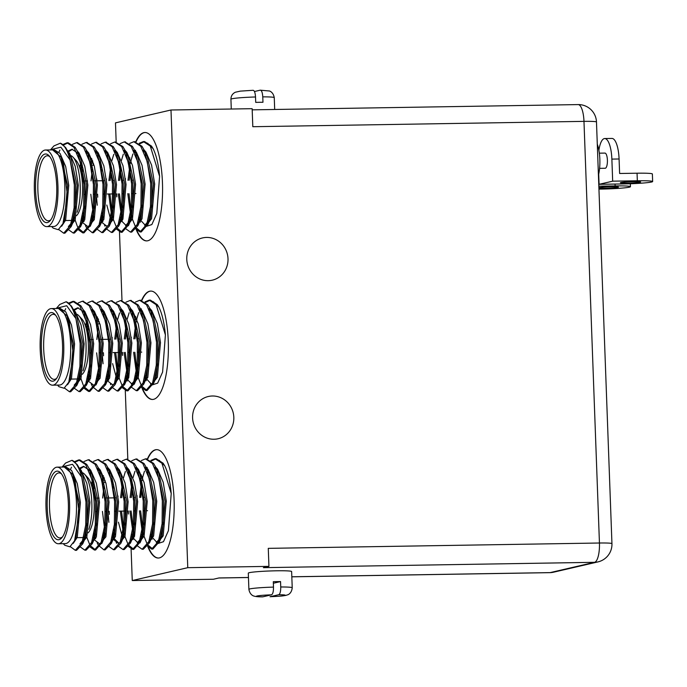 <?xml version="1.0" encoding="UTF-8"?>
<svg xmlns="http://www.w3.org/2000/svg" width="687" height="687" viewBox="0 0 687 687"><rect width="100%" height="100%" fill="white"/><g stroke="black" fill="none" stroke-linecap="round" stroke-linejoin="round"><path stroke-width="1.03" d="M139.822 143.815L144.562 141.556L151.492 146.082L153.141 148.701A45.17 13.955 89.1 0 1 159.59 176.361L150.298 146.099L143.368 141.574L139.212 143.3M50.434 149.938L53.947 145.902L60.344 143.179L65.583 147.465L68.314 152.196L75.544 184.846L75.304 207.792L71.628 225.439L71.122 226.667L64.896 233.185L64.295 233.142M58.945 152.093L59.906 150.075M63.462 145.043L68.202 142.784L75.132 147.31L77.863 152.042L85.094 184.691L84.853 207.637L81.169 225.284L80.671 226.512L74.436 233.03L73.835 232.987M77.15 142.673L84.673 147.155L87.404 151.887L94.634 184.537L94.394 207.483L90.718 225.13L83.977 232.876L78.43 228.324L77.442 226.427M77.159 225.791L75.149 220.072M77.322 153.502L77.631 152.737M86.699 142.518L94.222 147.009L96.953 151.733L104.175 184.382L103.943 207.328L100.259 224.975L99.761 226.203L93.526 232.721L92.925 232.678M84.183 217.977L83.058 212.669M82.397 171.836L82.938 168.306M86.863 153.347L87.172 152.583M96.24 142.364L103.763 146.855L106.494 151.578L113.724 184.228L113.484 207.173L109.808 224.829L109.302 226.049L103.067 232.567L102.466 232.524M93.724 217.822L90.813 194.275M91.019 180.904L92.479 168.152M92.968 165.498L93.458 163.154M96.412 153.192L96.712 152.428M105.789 142.209L113.312 146.7L116.043 151.423L123.265 184.073L123.033 207.019L119.349 224.675L118.851 225.894L112.616 232.412L112.015 232.369M103.273 217.667L102.148 212.36M101.487 171.527L102.028 167.997M105.953 153.038L106.262 152.274M115.33 142.054L122.853 146.546L125.584 151.269L132.814 183.918L132.574 206.864L128.898 224.52L122.157 232.258L116.61 227.706L113.329 219.454M112.814 217.513L109.903 193.974M110.109 180.595L111.569 167.843M115.502 152.883L115.802 152.119M124.879 141.9L132.402 146.391L135.133 151.114L142.355 183.764L142.123 206.71L138.439 224.366L137.941 225.585L131.706 232.103L131.105 232.06M122.879 219.299L119.444 193.82M119.658 180.441L121.118 167.688M125.043 152.729L125.352 151.973M134.42 141.745L141.943 146.237L144.674 150.96L151.904 183.618L151.664 206.555L147.988 224.211L141.247 231.957L135.7 227.406L132.419 219.144M131.904 217.204L128.984 193.665M129.199 180.286L130.659 167.534M134.592 152.574L134.892 151.818M135.305 150.865L135.562 150.273M60.344 143.179A45.17 13.955 89.1 0 1 70.083 160.019L74.351 184.863L74.11 207.809L70.435 225.456L63.693 233.202L58.661 229.484M62.861 144.528L67.008 142.802L73.938 147.336L80.413 162.63L83.9 184.709L83.659 207.654L79.975 225.31L73.243 233.048L68.399 229.63M72.401 144.373L76.558 142.647L83.479 147.181L89.963 162.475L93.441 184.554L93.2 207.5L89.525 225.156L82.784 232.893L77.949 229.475M73.956 220.089L73.655 218.973M81.951 144.227L86.09 142.492L93.028 147.027L99.503 162.321L102.99 184.399L102.749 207.345L99.065 225.001L92.333 232.738L86.785 228.187L85.489 225.637M83.994 221.583L82.509 215.95M81.744 168.324L82.294 165.344M91.491 144.072L95.648 142.338L102.569 146.872L109.053 162.166L112.531 184.245L112.29 207.191L108.615 224.847L101.882 232.592L97.039 229.166M93.046 219.78L92.058 215.795M91.285 168.169L91.835 165.189M92.264 163.171L92.754 161.101M101.041 143.918L105.188 142.192L112.118 146.717L118.593 162.012L122.071 184.099L121.839 207.036L118.155 224.692L111.414 232.438L106.579 229.011M102.595 219.625L101.599 215.641M100.834 168.014L101.384 165.035M110.581 143.763L114.729 142.037L121.659 146.563L128.143 161.857L131.621 183.944L131.38 206.881L127.705 224.537L120.964 232.283L116.129 228.857M112.136 219.479L108.709 193.992M108.915 180.612L110.925 164.88M111.844 160.792L113.767 154.352M120.122 143.609L124.278 141.883L131.208 146.408L137.683 161.711L141.161 183.79L140.929 206.727L137.245 224.383L130.513 232.129L125.669 228.702M122.174 220.965L118.25 193.837M118.465 180.458L120.474 164.725M121.384 160.638L123.308 154.197M129.671 143.454L133.819 141.728L140.749 146.254L147.233 161.557L150.711 183.635L150.47 206.572L146.795 224.228L140.054 231.974L135.219 228.556M131.226 219.17L127.799 193.682M128.005 180.303L130.015 164.571M130.444 162.561L132.857 154.043M46.776 226.607L53.646 226.504A38.3 11.834 -90.9 0 0 63.943 204.769A38.3 11.834 -90.9 0 0 61.95 164.391A38.3 11.834 -90.9 0 0 52.41 149.903L45.54 150.015A38.3 11.834 -90.9 0 0 44.758 150.11A38.3 11.834 -90.9 0 0 34.35 189.775A38.3 11.834 -90.9 0 0 46.776 226.607A38.3 11.834 -90.9 0 0 57.991 188.126A38.3 11.834 -90.9 0 0 45.54 150.015M44.904 154.077A34.324 10.606 89.1 0 1 49.078 155.794A34.324 10.606 89.1 0 1 56.763 188.144A34.324 10.606 89.1 0 1 50.125 220.716A34.324 10.606 89.1 0 1 35.87 195.254A34.324 10.606 89.1 0 1 44.904 154.077M70.083 160.019L60.877 147.164L50.658 149.689M51.147 149.929L52.264 149.594L61.04 157.125L63.487 163.566L67.481 195.804L62.972 223.618L58.266 229.69L53.157 228.127L51.671 226.53M145.318 225.302L140.646 220.269M145.781 226.555L151.853 224.563L156.791 213.502L159.59 176.361M53.826 149.534L60.018 153.407L65.677 166.494L68.769 185.387L65.651 220.123L61.65 226.229M67.91 151.355L69.559 153.253L75.218 166.34L78.318 185.232L75.192 219.969L69.988 226.547M68.202 151.947L72.487 149.277M77.451 151.2L79.108 153.098L84.767 166.185L87.859 185.078L84.733 219.814L79.537 226.392M73.629 220.913L73.045 219.522M86.991 151.046L88.649 152.943L94.308 166.031L97.399 184.923L94.282 219.66L88.649 226.281M83.17 220.759L82.088 218.028M80.31 169.629L81.796 163.334M96.541 150.891L98.198 152.789L103.857 165.876L106.949 184.769L103.823 219.505L98.627 226.083M92.719 220.604L91.637 217.873M90.718 165.533L91.345 163.18M91.775 161.728L92.341 160.019M106.081 150.736L107.739 152.634L113.398 165.73L116.489 184.614L113.372 219.351L107.73 225.971L106.545 225.989L102.303 222.777M102.878 221.703L101.178 217.719M97.717 197.195L97.588 194.172M100.259 165.378L100.886 163.034M115.631 150.582L117.288 152.48L122.947 165.576L126.039 184.46L122.913 219.196L117.717 225.774M111.809 220.295L110.727 217.564M109.808 165.224L110.435 162.879M125.171 150.427L126.829 152.334L132.488 165.421L135.579 184.305L132.462 219.041L127.258 225.628M126.228 225.611L121.968 221.394M121.35 220.141L120.268 217.41M116.807 196.886L116.678 193.863M119.349 165.078L119.976 162.725M134.721 150.273L136.378 152.179L142.037 165.266L145.129 184.159L142.003 218.887L136.807 225.473M130.899 219.995L129.817 217.255M128.898 164.923L129.525 162.57M144.261 150.127L145.919 152.025L151.578 165.112L154.669 184.004L151.552 218.732L146.348 225.319M139.315 217.324L140.165 219.213M61.177 157.417L67.575 185.404L64.458 220.141L63.47 222.408M67.498 152.188L69.593 155.142M68.314 152.196L70.864 157.555L77.124 185.25L73.998 219.986L68.365 226.607M67.798 151.14L71.886 149.242L77.914 153.115L79.134 154.987M77.863 152.042L80.405 157.4L86.665 185.095L83.548 219.831L79.795 225.765M73.054 222.184L72.083 220.123M85.806 151.063L88.683 154.833M87.404 151.887L89.954 157.246L96.214 184.94L93.089 219.677L89.344 225.611M87.455 226.298L83.213 223.086M82.595 222.03L81.633 219.986M79.615 167.267L81.238 161.273M95.347 150.908L98.224 154.678M96.953 151.733L99.495 157.091L105.755 184.794L102.629 219.522L98.885 225.456M92.144 221.875L91.182 219.831M90.152 163.205L90.787 161.119M91.156 160.037L91.723 158.499M104.888 150.754L107.773 154.523M106.494 151.578L109.035 156.937L115.296 184.64L112.179 219.368L108.434 225.302M101.685 221.721L100.723 219.677M97.253 205.198L96.524 197.212M96.678 180.81L96.833 179.075M99.692 163.051L100.328 160.973M114.437 150.608L117.314 154.369M116.043 151.423L118.585 156.782L124.845 184.485L121.719 219.213L117.975 225.147M111.234 221.566L106.803 205.044M106.227 180.655L106.373 178.921M109.242 162.896L109.877 160.818M123.978 150.453L126.855 154.214M125.584 151.269L128.125 156.627L134.386 184.331L131.269 219.059L125.627 225.688M120.775 221.412L119.813 219.376M118.782 162.742L119.418 160.664M133.527 150.298L136.404 154.06M135.133 151.114L137.675 156.473L143.935 184.176L140.809 218.904L137.065 224.838M130.324 221.257L129.362 219.222M125.317 180.355L125.463 178.611M128.332 162.587L128.967 160.509M129.328 159.427L129.903 157.89M143.068 150.144L145.945 153.905M144.674 150.96L147.216 156.318L153.476 184.022L150.359 218.749L144.717 225.379L145.91 225.362M140.483 222.159L138.903 219.067M153.141 148.701L147.55 143.154M69.688 155.408A32.521 10.047 89.1 0 1 69.696 155.408L68.717 155.425M69.842 155.408A32.521 10.047 89.1 0 1 72.977 157.117A32.521 10.047 89.1 0 1 77.245 212.223M74.831 217.478A32.521 10.047 89.1 0 1 73.973 218.629A32.521 10.047 89.1 0 1 72.101 220.115M49.868 156.748A32.521 10.047 -90.9 0 0 47.351 155.769A32.521 10.047 -90.9 0 0 46.69 155.855A32.521 10.047 -90.9 0 0 37.854 189.526A32.521 10.047 -90.9 0 0 48.399 220.802A32.521 10.047 -90.9 0 0 50.881 219.746M76.497 215.727L76.987 215.16A28.906 8.931 -90.9 0 0 82.577 187.723A28.906 8.931 -90.9 0 0 76.111 160.492L72.977 157.117M145.635 302.374L150.376 300.116L157.306 304.65L158.955 307.269A45.17 13.955 89.1 0 1 165.404 334.93L156.112 304.667L149.182 300.142L145.026 301.868M56.248 308.506L59.76 304.47L66.158 301.748L71.396 306.033L74.127 310.764L81.358 343.414L81.118 366.351L77.442 384.007L76.935 385.235L70.709 391.753L70.108 391.71M64.758 310.661L65.72 308.643M69.275 303.611L74.016 301.353L80.946 305.878L83.677 310.61L90.907 343.26L90.667 366.205L86.983 383.853L86.485 385.081L80.25 391.599L79.649 391.556M82.964 301.241L90.486 305.724L93.217 310.455L100.448 343.105L100.208 366.051L96.532 383.698L89.791 391.444L84.243 386.893L83.256 384.995M82.972 384.359L80.963 378.64M83.136 312.07L83.445 311.305M92.513 301.086L100.036 305.578L102.767 310.301L109.997 342.95L109.757 365.896L106.073 383.544L105.575 384.772L99.34 391.289L98.739 391.247M89.997 376.545L88.872 371.229M88.211 330.404L88.752 326.866M92.676 311.915L92.985 311.151M102.054 300.932L109.576 305.423L112.307 310.146L119.538 342.796L119.298 365.742L115.622 383.389L115.115 384.617L108.881 391.135L108.28 391.092M99.538 376.39L96.627 352.843M96.833 339.472L98.293 326.72M98.782 324.066L99.272 321.722M102.226 311.761L102.535 310.996M111.603 300.777L119.126 305.268L121.857 309.992L129.079 342.641L128.847 365.587L125.163 383.243L124.665 384.462L118.43 390.98L117.829 390.937M109.087 376.236L107.962 370.928M107.301 330.095L107.842 326.565M111.766 311.606L112.075 310.842M121.144 300.623L128.667 305.114L131.397 309.837L138.628 342.487L138.388 365.432L134.712 383.088L127.971 390.826L122.423 386.274L119.143 378.022M118.628 376.081L115.717 352.543M115.923 339.163L117.383 326.411M121.316 311.451L121.625 310.687M130.693 300.468L138.216 304.959L140.947 309.682L148.169 342.332L147.937 365.278L144.253 382.934L143.755 384.153L137.52 390.671L136.919 390.628M128.692 377.867L125.257 352.388M125.472 339.009L126.932 326.256M130.856 311.297L131.165 310.541M140.234 300.313L147.757 304.805L150.487 309.528L157.718 342.178L157.478 365.123L153.802 382.779L147.061 390.517L141.513 385.965L138.233 377.713M137.718 375.772L134.807 352.233M135.013 338.854L136.473 326.102M140.406 311.142L140.706 310.387M141.118 309.433L141.385 308.841M66.158 301.748A45.17 13.955 89.1 0 1 75.896 318.588L80.164 343.431L79.924 366.377L76.248 384.024L69.507 391.77L64.475 388.052M68.674 303.096L72.822 301.37L79.752 305.904L86.227 321.198L89.714 343.277L89.473 366.223L85.798 383.878L79.057 391.616L74.213 388.198M78.215 302.941L82.371 301.215L89.293 305.749L95.776 321.044L99.254 343.122L99.014 366.068L95.338 383.724L88.597 391.461L83.762 388.043M79.769 378.657L79.469 377.541M87.764 302.795L91.912 301.061L98.842 305.595L105.317 320.889L108.804 342.968L108.563 365.913L104.879 383.569L98.147 391.307L92.599 386.755L91.302 384.205M89.808 380.151L88.322 374.518M87.558 326.892L88.108 323.912M97.305 302.641L101.461 300.906L108.383 305.44L114.866 320.735L118.344 342.813L118.104 365.759L114.428 383.415L107.696 391.152L102.852 387.734M98.859 378.348L97.872 374.363M97.099 326.737L97.648 323.757M98.078 321.739L98.567 319.67M106.854 302.486L111.002 300.751L117.932 305.286L124.407 320.58L127.894 342.658L127.653 365.604L123.969 383.26L117.237 391.006L112.393 387.58M108.409 378.193L107.412 374.209M106.648 326.583L107.198 323.603M116.395 302.332L120.543 300.605L127.473 305.131L133.956 320.425L137.434 342.512L137.194 365.45L133.518 383.106L126.786 390.851L121.942 387.425M117.949 378.039L114.523 352.56M114.729 339.18L116.738 323.448M117.657 319.361L119.581 312.92M125.944 302.177L130.092 300.451L137.022 304.976L143.497 320.271L146.984 342.358L146.743 365.295L143.059 382.951L136.327 390.697L131.483 387.27M127.988 379.533L124.064 352.405M124.278 339.026L126.288 323.294M127.198 319.206L129.122 312.765M135.485 302.022L139.633 300.296L146.563 304.822L153.046 320.125L156.524 342.203L156.284 365.14L152.608 382.796L145.867 390.542L141.033 387.116M137.039 377.738L133.613 352.251M133.819 338.871L135.828 323.139M136.747 319.051L138.671 312.611M52.59 385.175L59.46 385.063A38.3 11.834 -90.9 0 0 69.756 363.337A38.3 11.834 -90.9 0 0 67.764 322.959A38.3 11.834 -90.9 0 0 58.223 308.472L51.353 308.583A38.3 11.834 -90.9 0 0 50.572 308.678A38.3 11.834 -90.9 0 0 40.164 348.343A38.3 11.834 -90.9 0 0 52.59 385.175A38.3 11.834 -90.9 0 0 63.805 346.695A38.3 11.834 -90.9 0 0 51.353 308.583M50.718 312.645A34.324 10.606 89.1 0 1 54.891 314.363A34.324 10.606 89.1 0 1 62.577 346.712A34.324 10.606 89.1 0 1 55.939 379.284A34.324 10.606 89.1 0 1 41.684 353.822A34.324 10.606 89.1 0 1 50.718 312.645M75.896 318.588L66.691 305.732L56.471 308.257M56.961 308.497L58.077 308.162L66.854 315.694L69.301 322.134L73.294 354.372L68.786 382.187L64.08 388.249L58.97 386.695L57.485 385.098M151.131 383.87L146.46 378.829M151.595 385.124L157.666 383.131L162.604 372.071L165.404 334.93M59.649 308.102L65.832 311.975L71.491 325.063L74.582 343.955L71.465 378.683L67.463 384.797M73.724 309.923L75.372 311.821L81.032 324.908L84.132 343.801L81.006 378.537L75.802 385.115M74.016 310.515L78.301 307.845M83.264 309.768L84.922 311.666L90.581 324.753L93.672 343.646L90.555 378.382L85.351 384.96M79.443 379.482L78.859 378.09M92.814 309.614L94.463 311.512L100.122 324.599L103.222 343.491L100.096 378.228L94.463 384.849M88.984 379.327L87.91 376.596M86.124 328.188L87.61 321.902M102.354 309.459L104.012 311.357L109.671 324.444L112.762 343.337L109.637 378.073L104.441 384.651M98.533 379.172L97.451 376.442M96.532 324.101L97.159 321.748M97.588 320.297L98.164 318.588M111.895 309.305L113.553 311.202L119.212 324.29L122.312 343.182L119.186 377.919L113.553 384.54L112.359 384.557L108.117 381.345M108.692 380.272L107 376.287M103.531 355.763L103.402 352.74M106.081 323.946L106.7 321.593M121.444 309.15L123.102 311.048L128.761 324.144L131.852 343.028L128.727 377.764L123.531 384.342M117.623 378.863L116.541 376.132M115.622 323.792L116.249 321.447M130.985 308.995L132.643 310.902L138.302 323.989L141.393 342.873L138.276 377.61L133.072 384.196M132.041 384.179L127.782 379.963M127.164 378.709L126.082 375.978M122.621 355.454L122.492 352.431M125.171 323.637L125.79 321.293M140.534 308.841L142.192 310.747L147.851 323.835L150.942 342.727L147.817 377.455L142.621 384.042M136.713 378.554L135.631 375.823M134.712 323.491L135.339 321.138M135.768 319.687L136.335 317.969M150.075 308.686L151.733 310.593L157.392 323.68L160.483 342.573L157.366 377.3L152.162 383.887M145.129 375.892L145.979 377.781M66.991 315.977L73.389 343.972L70.272 378.709L69.284 380.976M73.311 310.756L75.407 313.71M74.127 310.764L76.678 316.114L82.938 343.818L79.812 378.554L74.179 385.175M73.612 309.708L77.7 307.81L83.728 311.683L84.948 313.555M83.677 310.61L86.219 315.968L92.479 343.663L89.362 378.4L85.609 384.334M78.868 380.753L77.897 378.692M91.62 309.631L94.497 313.401M93.217 310.455L95.768 315.814L102.028 343.509L98.902 378.245L95.158 384.179M93.269 384.866L89.027 381.654M88.408 380.598L87.447 378.554M85.428 325.836L87.06 319.841M101.161 309.476L104.038 313.246M102.767 310.301L105.309 315.659L111.569 343.354L108.452 378.09L104.699 384.024M97.958 380.443L96.996 378.4M95.965 321.774L96.601 319.687M96.97 318.605L97.537 317.068M110.71 309.322L113.587 313.092M112.307 310.146L114.858 315.505L121.118 343.208L117.992 377.936L114.248 383.87M107.498 380.289L106.537 378.245M103.067 363.767L102.337 355.78M102.492 339.378L102.646 337.643M105.506 321.619L106.141 319.532M120.251 309.176L123.128 312.937M121.857 309.992L124.399 315.35L130.659 343.053L127.533 377.781L123.789 383.715M117.048 380.134L112.616 363.612M112.041 339.223L112.187 337.489M115.055 321.464L115.691 319.386M129.8 309.021L132.677 312.783M131.397 309.837L133.948 315.196L140.208 342.899L137.082 377.627L131.449 384.256M127.207 381.036L125.627 377.944M124.596 321.31L125.232 319.232M139.341 308.867L142.218 312.628M140.947 309.682L143.489 315.041L149.749 342.744L146.623 377.472L142.879 383.406M136.138 379.825L135.176 377.79M131.131 338.923L131.277 337.18M134.145 321.155L134.781 319.077M135.15 317.995L135.717 316.458M148.881 308.712L151.758 312.473M150.487 309.528L153.029 314.886L159.29 342.59L156.172 377.318L152.428 383.26M146.297 380.727L144.717 377.635M158.955 307.269L153.364 301.722M74.531 313.993L75.501 313.976A32.521 10.047 89.1 0 1 75.51 313.976M75.656 313.976A32.521 10.047 89.1 0 1 78.79 315.685A32.521 10.047 89.1 0 1 83.058 370.782M80.645 376.047A32.521 10.047 89.1 0 1 79.786 377.189A32.521 10.047 89.1 0 1 77.914 378.683M55.681 315.316A32.521 10.047 -90.9 0 0 53.165 314.337A32.521 10.047 -90.9 0 0 52.504 314.423A32.521 10.047 -90.9 0 0 43.667 348.094A32.521 10.047 -90.9 0 0 54.213 379.37A32.521 10.047 -90.9 0 0 56.695 378.314M82.311 374.295L82.801 373.728A28.906 8.931 -90.9 0 0 88.391 346.291A28.906 8.931 -90.9 0 0 81.925 319.051L78.79 315.685M151.449 460.943L156.189 458.684L163.12 463.218L164.768 465.838A45.17 13.955 89.1 0 1 171.218 493.498L161.926 463.236L154.996 458.71L150.848 460.436M62.062 467.074L65.574 463.038L71.972 460.316L77.21 464.601L79.941 469.324L87.172 501.982L86.94 524.92L83.256 542.575L82.749 543.803L76.523 550.321L75.922 550.278M70.572 469.23L71.534 467.212M75.089 462.179L79.829 459.921L86.76 464.446L89.49 469.178L96.721 501.828L96.481 524.765L92.805 542.421L92.298 543.649L86.064 550.167L85.463 550.124M88.778 459.809L96.3 464.292L99.031 469.023L106.262 501.673L106.021 524.619L102.346 542.266L95.605 550.012L90.057 545.461L86.777 537.208M88.949 470.638L89.258 469.874M98.327 459.655L105.85 464.137L108.58 468.869L115.811 501.519L115.571 524.464L111.887 542.112L111.388 543.34L105.154 549.858L104.553 549.815M95.811 535.113L94.686 529.797M94.025 488.972L94.566 485.434M98.49 470.483L98.799 469.719M107.868 459.5L115.39 463.991L118.121 468.714L125.352 501.364L125.111 524.31L121.436 541.957L120.929 543.185L114.695 549.703L114.102 549.66M105.351 534.958L102.44 511.411M102.646 498.041L104.106 485.28M104.596 482.635L105.085 480.29M108.039 470.329L108.348 469.564M117.417 459.345L124.94 463.837L127.67 468.56L134.901 501.209L134.661 524.155L130.977 541.811L130.478 543.031L124.244 549.548L123.643 549.506M114.901 534.804L113.776 529.497M113.115 488.663L113.656 485.134M117.58 470.174L117.889 469.41M126.958 459.191L134.48 463.682L137.211 468.405L144.442 501.055L144.201 524.001L140.526 541.657L133.785 549.394L128.237 544.843L124.957 536.59M124.441 534.649L121.53 511.102M121.736 497.732L123.196 484.979M127.129 470.02L127.439 469.255M136.507 459.036L144.03 463.527L146.76 468.251L153.991 500.9L153.751 523.846L150.067 541.502L149.568 542.721L143.334 549.239L142.733 549.196M134.506 536.435L131.071 510.956M131.286 497.577L132.746 484.824M136.67 469.865L136.979 469.101M146.048 458.882L153.57 463.373L156.301 468.096L163.532 500.746L163.291 523.692L159.616 541.347L152.883 549.085L147.327 544.533L144.047 536.281M143.531 534.34L140.62 510.802M140.826 497.422L142.286 484.67M146.219 469.71L146.529 468.955M146.932 468.002L147.198 467.409M71.972 460.316A45.17 13.955 89.1 0 1 81.71 477.156L85.978 501.999L85.746 524.945L82.062 542.593L75.321 550.339L70.289 546.62M74.488 461.664L78.636 459.938L85.566 464.472L92.041 479.766L95.527 501.845L95.287 524.791L91.611 542.438L84.87 550.184L80.035 546.766M84.029 461.509L88.185 459.783L95.107 464.318L101.59 479.612L105.068 501.69L104.836 524.636L101.152 542.292L94.411 550.029L89.576 546.612M85.583 537.225L85.282 536.109M93.578 461.355L97.726 459.629L104.656 464.163L111.131 479.457L114.617 501.536L114.377 524.482L110.701 542.137L103.96 549.875L98.413 545.323L97.116 542.773M95.622 538.72L94.136 533.086M93.372 485.46L93.921 482.48M103.119 461.209L107.275 459.474L114.197 464.008L120.68 479.303L124.158 501.381L123.918 524.327L120.242 541.983L113.51 549.72L108.666 546.302M104.673 536.916L103.685 532.932M102.913 485.305L103.462 482.326M103.892 480.307L104.381 478.238M112.668 461.054L116.816 459.32L123.746 463.854L130.221 479.148L133.707 501.227L133.467 524.172L129.783 541.828L123.05 549.566L118.207 546.148M114.222 536.762L113.226 532.777M112.462 485.151L113.011 482.171M122.209 460.9L126.356 459.165L133.287 463.699L139.77 478.994L143.248 501.081L143.008 524.018L139.332 541.674L132.6 549.42L127.756 545.993M123.763 536.607L120.337 511.128M120.543 497.749L122.552 482.016M123.471 477.929L125.395 471.48M131.758 460.745L135.906 459.019L142.836 463.545L149.311 478.839L152.797 500.926L152.557 523.863L148.873 541.519L142.14 549.265L137.297 545.839M133.802 538.101L129.877 510.973M130.092 497.594L132.102 481.862M133.012 477.774L134.944 471.334M141.299 460.591L145.446 458.864L152.377 463.39L158.86 478.684L162.338 500.771L162.098 523.709L158.422 541.365L151.681 549.111L146.846 545.684M142.853 536.307L139.427 510.819M139.633 497.44L141.642 481.707M142.561 477.62L144.485 471.179M58.404 543.743L65.274 543.632A38.3 11.834 -90.9 0 0 75.57 521.905A38.3 11.834 -90.9 0 0 73.586 481.527A38.3 11.834 -90.9 0 0 64.037 467.04L57.167 467.151A38.3 11.834 -90.9 0 0 56.386 467.246A38.3 11.834 -90.9 0 0 45.977 506.912A38.3 11.834 -90.9 0 0 58.404 543.743A38.3 11.834 -90.9 0 0 69.619 505.254A38.3 11.834 -90.9 0 0 57.167 467.151M56.532 471.213A34.324 10.606 89.1 0 1 60.705 472.931A34.324 10.606 89.1 0 1 68.391 505.28A34.324 10.606 89.1 0 1 61.753 537.852A34.324 10.606 89.1 0 1 47.497 512.39A34.324 10.606 89.1 0 1 56.532 471.213M81.71 477.156L72.504 464.3L62.285 466.825M62.775 467.057L63.891 466.731L72.667 474.262L75.115 480.702L79.108 512.94L74.6 540.755L69.894 546.818L64.784 545.263L63.298 543.666M156.945 542.438L152.274 537.397M157.409 543.692L163.48 541.699L168.418 530.639L171.218 493.498M65.463 466.671L71.646 470.543L77.305 483.631L80.396 502.523L77.279 537.251L73.277 543.365M79.537 468.491L81.195 470.389L86.854 483.476L89.945 502.369L86.82 537.105L81.616 543.683M79.829 469.084L84.115 466.404M89.078 468.336L90.736 470.234L96.395 483.322L99.486 502.214L96.369 536.951L91.165 543.529M85.257 538.05L84.673 536.659M98.627 468.182L100.285 470.08L105.935 483.167L109.035 502.06L105.91 536.796L100.276 543.417M94.806 537.895L93.724 535.164M91.938 486.757L93.432 480.471M108.168 468.027L109.826 469.925L115.485 483.013L118.576 501.905L115.459 536.641L110.255 543.219M104.347 537.741L103.265 535.01M102.346 482.669L102.973 480.316M103.411 478.865L103.977 477.156M117.717 467.873L119.366 469.771L125.025 482.858L128.125 501.75L125 536.487L119.366 543.108L118.173 543.125L113.93 539.913M118.765 543.056L114.72 539.209L112.814 534.855M109.345 514.331L109.216 511.308M111.895 482.514L112.513 480.161M127.258 467.718L128.916 469.616L134.575 482.703L137.666 501.596L134.549 536.332L129.345 542.91M123.437 537.432L122.355 534.701M121.436 482.36L122.063 480.015M136.807 467.564L138.456 469.461L144.115 482.557L147.216 501.441L144.09 536.178L138.886 542.756M137.855 542.747L133.596 538.531M132.977 537.277L131.904 534.546M128.435 514.022L128.306 510.999M130.985 482.205L131.603 479.861M146.348 467.409L148.006 469.315L153.665 482.403L156.756 501.287L153.63 536.023L148.435 542.61M142.527 537.122L141.445 534.392M140.526 482.051L141.153 479.706M141.582 478.255L142.157 476.538M155.889 467.254L157.546 469.161L163.205 482.248L166.297 501.141L163.18 535.869L157.976 542.455M150.942 534.46L151.801 536.349M72.805 474.545L79.203 502.541L76.085 537.277L75.098 539.544M79.134 469.324L81.221 472.278M79.941 469.324L82.492 474.683L88.752 502.386L85.626 537.122L79.993 543.743M79.426 468.276L83.513 466.379L89.542 470.252L90.761 472.124M89.49 469.178L92.032 474.528L98.293 502.231L95.175 536.968L91.423 542.902M84.681 539.321L83.711 537.26M97.434 468.199L100.311 471.969M99.031 469.023L101.582 474.382L107.842 502.077L104.716 536.813L100.972 542.747M99.083 543.434L94.84 540.222M94.222 539.166L93.26 537.122M91.242 484.404L92.874 478.41M106.974 468.045L109.851 471.814M108.58 468.869L111.122 474.228L117.383 501.922L114.265 536.659L110.513 542.593M103.771 539.012L102.81 536.968M101.779 480.342L102.415 478.255M102.784 477.173L103.351 475.636M116.524 467.89L119.401 471.66M118.121 468.714L120.672 474.073L126.932 501.768L123.806 536.504L120.062 542.438M113.312 538.857L112.35 536.813M108.881 522.335L108.151 514.348M108.306 497.946L108.46 496.212M111.328 480.187L111.964 478.1M126.065 467.735L128.941 471.505M127.67 468.56L130.212 473.918L136.473 501.622L133.355 536.349L129.603 542.283M122.861 538.702L118.43 522.18M117.855 497.792L118.001 496.057M120.869 480.033L121.505 477.946M135.614 467.589L138.491 471.351M137.211 468.405L139.762 473.764L146.022 501.467L142.896 536.195L137.263 542.824M133.02 539.604L131.44 536.513M130.41 479.878L131.045 477.8M145.155 467.435L148.031 471.196M146.76 468.251L149.302 473.609L155.563 501.312L152.445 536.04L148.693 541.974M141.951 538.393L140.99 536.358M136.945 497.482L137.091 495.748M139.959 479.724L140.595 477.645M140.964 476.563L141.531 475.026M154.704 467.28L157.581 471.042M156.301 468.096L158.852 473.455L165.112 501.158L161.986 535.886L156.353 542.515L157.546 542.49M152.11 539.295L150.53 536.203M164.768 465.838L159.178 460.29M81.315 472.544A32.521 10.047 89.1 0 1 81.324 472.544L80.345 472.562M81.47 472.544A32.521 10.047 89.1 0 1 84.604 474.253A32.521 10.047 89.1 0 1 88.872 529.351M86.459 534.615A32.521 10.047 89.1 0 1 85.6 535.757A32.521 10.047 89.1 0 1 83.728 537.251M61.495 473.884A32.521 10.047 -90.9 0 0 58.979 472.905A32.521 10.047 -90.9 0 0 58.318 472.991A32.521 10.047 -90.9 0 0 49.481 506.663A32.521 10.047 -90.9 0 0 60.027 537.938A32.521 10.047 -90.9 0 0 62.508 536.882M88.125 532.863L88.614 532.296A28.906 8.931 -90.9 0 0 94.205 504.859A28.906 8.931 -90.9 0 0 87.738 477.62L84.604 474.253M249.347 572.675A21.683 1.365 177.9 0 0 248.299 573.138L248.892 589.352A21.683 1.365 -2.1 0 1 273.495 587.102L273.297 581.691A21.683 1.365 177.9 0 1 280.545 581.571L280.743 586.981C280.76 591.438 280.09 594.015 278.733 594.719L270.017 596.72C283.791 596.058 282.134 595.955 285.783 595.414L287.819 594.762C287.303 594.985 291.597 593.963 292.224 587.763L291.632 571.55A21.683 1.365 177.9 0 0 280.15 570.76A21.683 1.365 177.9 0 0 249.347 572.675M248.892 589.352C249.974 595.492 254.336 596.187 253.804 596.007C255.427 596.608 258.406 596.883 262.743 596.84L271.485 594.83C272.842 594.118 273.512 591.541 273.495 587.102M260.236 90.177L269.33 90.985C268.797 90.804 273.168 91.5 274.259 97.648A21.683 1.365 177.9 0 0 262.769 96.858C262.46 92.47 261.618 90.246 260.236 90.177L254.456 91.517M131.105 549.111L132.256 580.549L213.425 579.244L218.973 577.956L248.462 577.475M291.829 576.822L549.772 572.657A18.068 5.582 -90.9 0 0 550.141 572.615L594.547 562.318L263.379 567.66L268.935 566.371L187.766 567.677L170.986 109.997L115.476 122.87L116.18 142.02M132.256 580.549L187.766 567.677M192.592 417.954A21.683 20.576 -103.1 0 1 208.307 396.502A21.683 20.576 -103.1 0 1 233.245 412.973A21.683 20.576 -103.1 0 1 218.105 438.744A21.683 20.576 -103.1 0 1 192.592 417.954M186.778 259.385A21.683 20.576 -103.1 0 1 202.493 237.934A21.683 20.576 -103.1 0 1 227.431 254.405A21.683 20.576 -103.1 0 1 212.292 280.176A21.683 20.576 -103.1 0 1 186.778 259.385M268.935 566.371L268.274 548.355L599.442 543.013L583.976 121.367L252.807 126.709L252.146 108.683L170.986 109.997M119.109 221.927L119.186 223.979M119.478 231.983L121.994 300.58M124.922 380.495L125.034 383.655M125.292 390.551L127.808 459.148M130.736 539.063L130.813 541.116M147.997 547.161A54.204 16.746 -90.9 0 0 158.311 558.033A54.204 16.746 -90.9 0 0 174.18 503.571A54.204 16.746 -90.9 0 0 156.559 449.65A54.204 16.746 -90.9 0 0 155.451 449.787A54.204 16.746 -90.9 0 0 147.422 458.882M141.762 482.205A54.204 16.746 -90.9 0 0 140.706 497.422M142.183 388.593A54.204 16.746 -90.9 0 0 152.497 399.465A54.204 16.746 -90.9 0 0 168.367 345.003A54.204 16.746 -90.9 0 0 150.745 291.082A54.204 16.746 -90.9 0 0 149.637 291.219A54.204 16.746 -90.9 0 0 141.608 300.322M135.949 323.646A54.204 16.746 -90.9 0 0 135.537 327.441M136.842 368.627A54.204 16.746 -90.9 0 0 138.01 374.81M136.37 230.025A54.204 16.746 -90.9 0 0 146.683 240.897A54.204 16.746 -90.9 0 0 162.553 186.435A54.204 16.746 -90.9 0 0 144.931 132.514A54.204 16.746 -90.9 0 0 143.823 132.651A54.204 16.746 -90.9 0 0 135.794 141.754M130.126 165.078A54.204 16.746 -90.9 0 0 129.723 168.882M145.103 132.514A54.204 16.746 -90.9 0 0 144.167 132.643A54.204 16.746 -90.9 0 0 136.112 141.797M131.054 160.818A54.204 16.746 -90.9 0 0 130.693 163.351M130.358 166.082A54.204 16.746 -90.9 0 0 129.955 170.136M136.979 230.626A54.204 16.746 -90.9 0 0 146.855 240.897M150.917 291.082A54.204 16.746 -90.9 0 0 149.981 291.211A54.204 16.746 -90.9 0 0 141.926 300.365M136.868 319.386A54.204 16.746 -90.9 0 0 136.507 321.92M136.172 324.65A54.204 16.746 -90.9 0 0 135.768 328.704M136.996 367.382A54.204 16.746 -90.9 0 0 138.199 374.106M142.793 389.194A54.204 16.746 -90.9 0 0 152.669 399.465M156.73 449.65A54.204 16.746 -90.9 0 0 155.794 449.779A54.204 16.746 -90.9 0 0 147.739 458.933M142.681 477.954A54.204 16.746 -90.9 0 0 142.321 480.488M141.986 483.219A54.204 16.746 -90.9 0 0 141.582 487.272M148.607 547.762A54.204 16.746 -90.9 0 0 158.482 558.033M262.769 96.858L262.966 102.269A21.683 1.365 177.9 0 0 255.719 102.38L255.521 96.979A21.683 1.365 177.9 0 0 230.926 99.237L231.279 109.027M255.521 96.979C255.212 92.59 254.37 90.358 252.988 90.298L240.287 91.131L235.315 92.247C232.429 93.69 230.969 96.017 230.926 99.237M280.545 581.571L273.349 583.246M598.944 189.114L601.529 189.08A22.13 1.391 177.9 0 0 630.451 186.692A22.13 1.391 177.9 0 0 615.131 185.919L598.832 186.186M598.884 187.62A10.116 0.635 -2.1 0 1 611.439 186.778A10.116 0.635 -2.1 0 1 618.437 187.13A10.116 0.635 -2.1 0 1 610.202 188.058A10.116 0.635 -2.1 0 1 598.901 188.075M598.884 150.238A22.13 6.836 89.1 0 1 604.715 138.542A22.13 6.836 89.1 0 1 611.868 159.101L619.081 158.98A22.13 6.836 -90.9 0 0 611.928 138.43L604.715 138.542M637.055 173.21L637.33 180.775A22.13 1.391 -2.1 0 1 652.65 181.54L652.375 173.974A22.13 1.391 177.9 0 0 637.055 173.21L619.614 173.485L619.081 158.98M652.65 181.54A22.13 1.391 -2.1 0 1 623.736 183.927L599.081 184.322L612.675 181.17L611.868 159.101M598.437 175.314A22.13 6.836 -90.9 0 0 597.295 144.193M599.588 168.349L605.195 168.263A7.591 2.344 -90.9 0 0 605.35 168.246A7.591 2.344 -90.9 0 0 607.411 160.389A7.591 2.344 -90.9 0 0 604.946 153.089L599.347 153.175M637.33 180.775L612.675 181.17M598.703 174.155L599.081 184.322M627.429 183.068A10.116 0.635 177.9 0 0 640.645 181.978A10.116 0.635 177.9 0 0 630.511 181.712A10.116 0.635 177.9 0 0 620.421 182.725A10.116 0.635 177.9 0 0 627.429 183.068M280.743 586.981A21.683 1.365 -2.1 0 1 292.224 587.763M270.163 596.702A14.453 0.91 177.9 0 0 284.573 595.543A14.453 0.91 177.9 0 0 278.733 594.719M271.485 594.83A14.453 0.91 177.9 0 0 257.084 595.99A14.453 0.91 177.9 0 0 262.915 596.823M549.772 572.657A18.068 18.068 0 0 0 553.559 572.194A18.068 17.149 76.9 0 1 550.141 572.615L291.82 576.779M597.965 561.897A18.068 17.149 76.9 0 1 594.547 562.318A18.068 5.582 -90.9 0 0 599.442 543.013A18.068 1.142 -2.1 0 1 611.945 543.632A18.068 18.068 0 0 1 597.965 561.897L553.559 572.194M611.945 543.632L596.479 121.985A18.068 1.142 -2.1 0 0 583.976 121.367A18.068 5.582 -90.9 0 0 578.136 104.587L252.189 109.843M615.131 185.919L615.063 184.064M144.562 141.556L143.368 141.574M135.013 141.702L133.828 141.728M125.472 141.857L124.278 141.883M115.931 142.011L114.738 142.037M106.382 142.166L105.188 142.183M96.841 142.321L95.648 142.338M87.292 142.475L86.098 142.492M77.751 142.63L76.558 142.647M68.202 142.784L67.008 142.802M141.247 231.957L140.054 231.974M131.698 232.103L130.504 232.129M122.157 232.258L120.964 232.283M112.616 232.412L111.423 232.438M103.067 232.567L101.874 232.592M93.526 232.721L92.333 232.738M83.977 232.876L82.784 232.893M74.436 233.03L73.243 233.048M64.887 233.185L63.693 233.202M104.965 226.143L104.579 225.327M62.972 223.618L63.943 221.394M61.04 157.125L61.315 157.701M73.492 221.24L71.122 226.667M83.033 221.085L80.671 226.512M92.582 220.931L90.212 226.358M102.123 220.776L99.761 226.203M111.672 220.621L109.302 226.049M121.213 220.467L118.851 225.894M130.762 220.312L128.392 225.74M140.303 220.158L137.941 225.585M149.852 220.003L147.482 225.43M70.735 220.441L65.488 220.527M132.514 180.234L131.32 180.252M122.973 180.389L121.779 180.406M113.424 180.544L112.23 180.561M103.883 180.698L95.837 180.827M94.334 180.853L93.14 180.87M87.489 180.964L86.296 180.982M84.793 181.007L82.225 181.042M135.932 193.554L134.738 193.571M133.158 193.597L131.964 193.614M123.617 193.751L122.423 193.768M114.068 193.906L107.292 194.009M104.527 194.06L103.333 194.078M94.978 194.215L93.784 194.232M85.437 194.369L84.243 194.387M74.763 217.719L73.973 218.629M150.376 300.116L149.182 300.142M140.835 300.271L139.641 300.296M131.286 300.425L130.092 300.451M121.745 300.58L120.551 300.605M112.196 300.734L111.002 300.751M102.655 300.889L101.461 300.906M93.106 301.043L91.912 301.061M83.565 301.198L82.371 301.215M74.016 301.353L72.822 301.37M147.061 390.525L145.867 390.542M137.52 390.671L136.327 390.697M127.971 390.826L126.777 390.851M118.43 390.98L117.237 391.006M108.881 391.135L107.687 391.152M99.34 391.289L98.147 391.307M89.791 391.444L88.597 391.461M80.25 391.599L79.057 391.616M70.701 391.753L69.507 391.77M110.779 384.711L110.392 383.896M151.724 383.921L150.539 383.947M68.786 382.187L69.756 379.963M66.854 315.694L67.128 316.269M79.306 379.808L76.935 385.235M88.846 379.653L86.485 385.081M98.396 379.499L96.025 384.926M107.936 379.344L105.575 384.772M117.486 379.19L115.115 384.617M127.026 379.035L124.665 384.462M136.576 378.88L134.205 384.308M146.116 378.726L143.755 384.153M155.666 378.571L153.295 383.999M76.549 379.009L71.302 379.095M138.327 338.803L137.134 338.82M128.787 338.957L127.593 338.974M119.237 339.112L118.044 339.129M109.697 339.266L101.65 339.395M100.147 339.421L98.954 339.438M93.303 339.533L92.11 339.55M90.607 339.576L88.039 339.61M141.745 352.122L140.552 352.139M138.972 352.165L137.778 352.182M129.431 352.319L128.237 352.337M119.882 352.474L113.106 352.577M110.341 352.629L109.147 352.646M100.791 352.783L99.598 352.8M91.251 352.929L90.057 352.955M80.577 376.287L79.786 377.189M156.189 458.684L154.996 458.71M146.649 458.839L145.455 458.864M137.099 458.993L135.906 459.019M127.559 459.148L126.365 459.165M118.009 459.302L116.816 459.32M108.469 459.457L107.275 459.474M98.919 459.612L97.726 459.629M89.379 459.766L88.185 459.783M79.829 459.921L78.636 459.938M152.875 549.085L151.681 549.111M143.334 549.239L142.14 549.265M133.785 549.394L132.591 549.42M124.244 549.548L123.05 549.566M114.695 549.703L113.501 549.72M105.154 549.858L103.96 549.875M95.605 550.012L94.411 550.029M86.064 550.167L84.87 550.184M76.515 550.321L75.321 550.339M116.592 543.28L116.206 542.464M74.6 540.755L75.57 538.531M72.667 474.262L72.942 474.837M85.119 538.376L82.749 543.803M94.66 538.222L92.298 543.649M104.209 538.067L101.839 543.494M113.75 537.912L111.388 543.34M123.299 537.758L120.929 543.185M132.84 537.603L130.478 543.031M142.389 537.449L140.019 542.876M151.93 537.294L149.568 542.721M161.479 537.14L159.109 542.567M82.363 537.577L77.116 537.663M144.141 497.371L142.948 497.388M134.6 497.525L133.407 497.543M125.051 497.68L123.858 497.697M115.51 497.835L107.464 497.963M105.961 497.989L104.767 498.006M99.117 498.101L97.923 498.118M96.42 498.144L95.227 498.161M147.559 510.69L146.365 510.707M144.785 510.733L143.592 510.75M135.245 510.888L134.051 510.905M125.695 511.042L118.92 511.145M116.155 511.197L114.961 511.214M106.605 511.351L105.412 511.368M97.065 511.497L95.871 511.523M86.39 534.855L85.6 535.757M248.462 577.518L218.792 577.999M596.479 121.985A18.068 18.068 0 0 0 578.136 104.587M274.259 97.648L274.688 109.482M630.34 183.755L630.451 186.692"/></g></svg>
